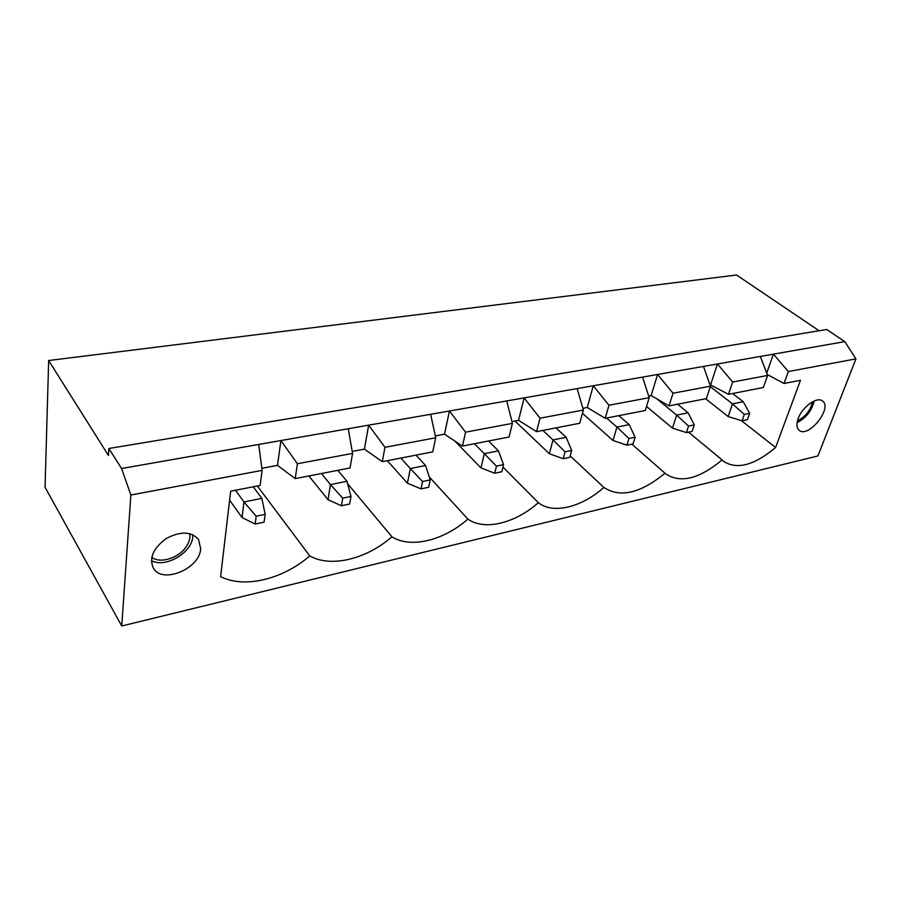 <?xml version="1.0" encoding="UTF-8"?>
<svg xmlns="http://www.w3.org/2000/svg" width="901" height="901" viewBox="0 0 901 901"><rect width="100%" height="100%" fill="white"/><g stroke="black" fill="none" stroke-linecap="round" stroke-linejoin="round"><path stroke-width="1.35" d="M747.425 419.652L749.666 413.322L744.282 414.437L742.052 420.801L747.425 419.652M732.569 393.512L743.246 401.722L749.666 413.322M710.326 386.642L732.502 403.873L743.246 401.722M744.282 414.437L732.502 403.873L728.143 416.555L705.618 398.76M728.143 416.555L742.052 420.801M692.137 431.376L694.288 424.867L688.544 426.06L686.404 432.593L692.137 431.376M677.563 404.211L688.105 412.793L694.288 424.867M656.964 398.918L676.64 415.091L688.105 412.793M688.544 426.06L676.64 415.091L672.484 428.121L646.546 406.452M672.484 428.121L686.404 432.593M633.054 443.911L635.092 437.21L628.943 438.494L626.927 445.207L633.054 443.911M618.818 415.643L629.213 424.619L635.092 437.21M606.587 418.03L616.937 427.074L629.213 424.619M628.943 438.494L616.937 427.074L613.007 440.476L582.451 413.334M613.007 440.476L626.927 445.207M569.77 457.325L571.673 450.432L565.073 451.806L563.193 458.722L569.77 457.325M555.951 427.885L566.132 437.278L571.673 450.432M542.852 430.43L552.989 439.913L566.132 437.278M565.073 451.806L552.989 439.913L549.328 453.71L514.955 421.004M549.328 453.71L563.193 458.722M501.812 471.741L503.546 464.634L496.462 466.121L494.739 473.239L501.812 471.741M488.522 441.006L498.433 450.872L503.546 464.634M474.444 443.743L484.299 453.71L498.433 450.872M496.462 466.121L484.299 453.71L480.965 467.912L454.757 440.961M480.965 467.912L494.739 473.239M428.639 487.261L430.194 479.929L422.546 481.528L421.015 488.871L428.639 487.261M416.003 455.118L425.587 465.502L430.194 479.929M400.844 458.068L410.338 468.554L425.587 465.502M422.546 481.528L410.338 468.554L407.398 483.206L387.351 460.693M407.398 483.206L421.015 488.871M349.644 504.008L350.973 496.451L342.707 498.174L341.4 505.754L349.644 504.008M337.807 470.333L346.964 481.28L350.973 496.451M321.432 473.521L330.487 484.592L346.964 481.28M342.707 498.174L330.487 484.592L327.998 499.706L308.897 475.965M327.998 499.706L341.4 505.754M264.094 522.152L265.153 514.347L256.177 516.217L255.152 524.044L264.094 522.152M253.226 486.799L261.853 498.366L265.153 514.347M235.476 490.245L243.98 501.958L261.853 498.366M256.177 516.217L243.98 501.958L242.042 517.557L229.609 500.156M242.042 517.557L255.152 524.044M812.533 401.79C810.483 410.394 805.449 416.769 797.453 420.913M189.739 533.64C190.393 537.874 189.199 542.256 186.158 546.772C178.77 558.091 160.355 563.913 151.751 557.392M798.196 418.537C802.194 406.97 817.016 396.271 822.444 400.945C832.997 407.646 808.535 438.494 799.21 430.351C796.563 428.099 796.236 424.157 798.196 418.537M257.348 485.988L309.753 555.894C283.229 579.095 244.543 588.837 220.621 576.64L230.656 491.191L260.141 485.448L262.123 470.378L130.87 495.021L121.736 625.992L45.05 487.25L48.665 360.524L736.545 275.008L819.11 330.746M309.753 555.894C330.892 568.024 366.617 559.025 391.912 536.782C410.619 548.81 443.72 540.465 467.889 519.1C484.479 531.004 515.214 523.267 538.347 502.702C553.068 514.471 581.697 507.263 603.884 487.441C620.136 498.084 640.498 493.343 664.994 473.228L665.602 473.78C680.278 483.612 699.108 478.994 722.106 459.938L723.672 461.402C737.052 469.928 754.362 465.288 775.592 447.482L800.482 380.29L784.005 383.499L788.352 371.561L855.95 358.868L817.894 455.974L121.736 625.992M200.675 548.822C199.763 568.846 162.034 584.501 153.283 568.013C149.003 557.809 153.373 547.966 166.381 538.46C180.583 531.004 191.327 531.365 198.603 539.553L200.675 548.822M192.814 534.71L192.735 536.759C191.913 552.865 165.3 568.418 151.379 560.647M352.573 453.394L350.061 467.946L295.224 478.622L297.409 463.745L352.573 453.394L348.259 428.741L280.909 440.555L297.409 463.745M767.629 375.458L763.338 387.52L728.481 394.311L732.648 382.024L767.629 375.458L760.331 356.447L717.478 363.97L732.648 382.024M814.166 401.001C811.812 410.721 806.125 417.929 797.092 422.637M435.712 437.785L432.75 451.863L382.283 461.684L384.975 447.301L435.712 437.785L430.644 414.291L368.655 425.159L384.975 447.301M570.164 455.883L603.884 487.441M631.871 444.159L664.994 473.228M710.472 386.191L706.373 398.614L669.026 405.878L673.002 393.219L710.472 386.191L703.478 366.425L657.572 374.478L673.002 393.219M766.717 373.082L773.418 354.149L788.352 371.561M855.95 358.868L844.811 341.625L826.701 329.484L108.863 448.484L121.567 468.509L280.909 440.555L277.485 465.355L261.842 468.272M760.331 356.447L844.811 341.625M502.949 467.078L538.347 502.702M649.204 397.69L645.307 410.496L605.213 418.301L608.952 405.247L649.204 397.69L642.559 377.114L593.286 385.752L608.952 405.247M429.225 476.899L467.889 519.1M583.364 410.056L579.726 423.256L536.557 431.658L540.003 418.199L583.364 410.056L577.147 388.59L524.112 397.893L540.003 418.199M347.595 483.691L391.912 536.782M512.399 423.38L509.076 437.008L462.461 446.074L465.569 432.176L512.399 423.38L506.711 400.945L449.453 410.991L465.569 432.176M295.224 478.622L277.485 465.355M784.005 383.499L767.269 374.523M728.481 394.311L709.909 384.592M669.026 405.878L651.153 395.562L648.664 396.023M605.213 418.301L587.261 407.5L582.857 408.322M536.557 431.658L518.571 420.328L511.937 421.567M462.461 446.074L444.497 434.158L435.307 435.881M382.283 461.684L364.387 449.126L352.223 451.401M688.533 432.142L722.106 459.938M741.298 420.564L775.592 447.482M364.387 449.126L368.655 425.159L348.259 428.741M444.497 434.158L449.453 410.991L430.644 414.291M518.571 420.328L524.112 397.893L506.711 400.945M587.261 407.5L593.286 385.752L577.147 388.59M651.153 395.562L657.572 374.478L642.559 377.114M710.709 384.445L717.478 363.97L703.478 366.425M262.123 470.378L258.711 444.452M121.567 468.509L130.87 495.021M48.665 360.524L108.458 455.489L108.863 448.484"/></g></svg>
